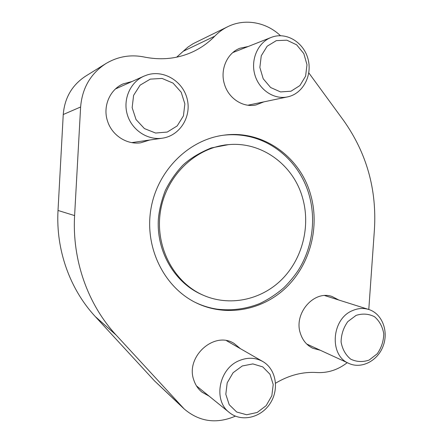 <?xml version="1.0" encoding="UTF-8"?>
<svg xmlns="http://www.w3.org/2000/svg" width="443" height="443" viewBox="0 0 443 443"><rect width="100%" height="100%" fill="white"/><g stroke="black" fill="none" stroke-linecap="round" stroke-linejoin="round"><path stroke-width="0.66" d="M223.588 135.215C231.484 134.329 239.264 134.628 246.945 136.123C276.426 141.705 300.636 165.272 309.004 194.516C316.258 219.573 312.321 247.787 298.493 269.975C294.451 276.094 289.617 281.975 283.991 287.607C276.615 294.025 268.558 299.324 259.825 303.51C246.186 308.965 232.066 310.859 217.469 309.203C209.733 308.068 202.285 305.781 195.13 302.331M310.582 194.471C300.182 156.883 263.081 129.865 224.352 135.115C189.139 139.285 157.431 170.256 150.947 208.825C144.302 247.366 163.971 287.086 195.817 302.68C225.875 317.52 262.638 310.449 286.499 287.214C310.377 263.923 319.962 226.727 310.582 194.471M308.793 72.868L343.84 120.834C366.71 153.284 376.899 189.587 374.413 229.734L368.786 309.491M176.691 57.169L183.269 51.244L214.755 36.182C218.598 32.223 222.923 29.066 227.735 26.702C244.835 18.157 266.271 22.111 280.485 35.717M214.755 36.182C208.315 42.827 200.884 48.093 192.467 51.981C177.46 58.775 161.357 60.447 144.169 57.014C130.547 54.29 117.76 56.499 105.811 63.631C90.593 73.638 82.199 88.085 80.62 106.979L74.607 215.586C72.004 260.229 87.941 304.64 116.177 335.113L184.216 408.978C199.356 421.814 216.428 424.206 235.427 416.143M275.568 383.189C289.035 375.166 302.813 371.611 316.889 372.53C327.864 373.133 337.981 369.844 347.246 362.662M149.656 140.027L140.758 142.79C126.98 144.933 112.118 135.514 107.627 121.376C102.516 106.879 109.587 89.757 122.999 83.926L132.114 81.479M209.118 396.142L201.875 392.088C198.193 389.043 195.546 385.155 193.94 380.426C184.903 357.003 214.268 330.533 234.081 343.447L240.433 348.685M263.84 101.868L256.043 104.93C243.129 107.865 228.594 98.551 224.479 84.275C219.8 69.856 227.043 53.06 239.918 48.243L248.191 46.504M320.223 350.225L312.88 348.303C306.822 345.363 302.663 340.407 300.404 333.429C293.41 313.456 314.087 289.8 332.128 296.539L338.851 300.038M184.216 408.978L154.463 380.836L95.267 316.551C69.955 289.279 55.746 249.918 58.016 210.464L63.244 114.521C64.617 97.842 72.082 85.05 85.626 76.146L105.811 63.631M183.269 51.244L187.948 47.085L193.137 43.691L227.735 26.702M302.48 197.556C293.338 164.901 261.675 141.284 228.162 144.673C195.95 147.392 166.49 175.334 160.599 210.469C154.529 245.577 173.075 281.693 202.573 294.916C229.208 306.977 261.198 300.116 281.903 279.389C302.602 258.612 310.781 225.891 302.48 197.556M228.162 144.673L224.479 145.011M199.212 293.382L202.573 294.916M147.436 74.85L143.914 76.168C130.12 82.265 122.672 99.586 127.385 114.859C131.964 130.176 147.613 140.42 162.326 138.194C179.609 135.813 191.498 117.207 187.306 99.514C183.43 81.756 164.298 69.612 147.436 74.85M150.282 79.131L140.099 85.161L133.603 95.356L132.152 107.655L136.034 119.538L144.424 128.592L155.582 133.038L167.255 132.058L177.172 125.934L183.43 115.894L184.864 103.889L181.187 92.21L173.075 83.123L162.06 78.428L150.282 79.131M273.026 36.78L271.094 37.456C257.931 42.528 250.445 59.567 254.83 74.717C259.061 89.923 274.034 99.847 287.568 96.89C302.514 93.861 312.237 76.29 308.245 59.877C304.507 43.397 287.817 32.189 273.026 36.78M276.305 40.651L267.157 46.21L261.265 55.779L259.858 67.43L263.214 78.771L270.623 87.515L280.546 91.928L290.99 91.208L299.911 85.56L305.604 76.13L306.993 64.739L303.809 53.586L296.638 44.815L286.831 40.18L276.305 40.651M239.187 360.652C218.908 368.604 212.878 400.444 229.374 412.555C241.402 422.45 261.099 417.771 270.202 403.351C279.539 389.092 276.033 368.991 262.716 361.477C255.373 357.473 247.532 357.196 239.187 360.652M242.271 365.973L233.09 372.724L227.193 382.846L225.808 394.287L229.214 404.714L236.684 412.012L246.679 414.759L257.184 412.472L266.143 405.666L271.847 395.71L273.215 384.518L269.981 374.246L262.738 366.887L252.864 363.913L242.271 365.973M352.689 310.537C331.464 318.65 328.872 355.585 348.896 363.421C361.538 369.351 377.923 360.746 383.239 345.795C388.788 330.932 381.966 313.544 368.737 309.474C363.454 307.863 358.105 308.217 352.689 310.537M356.117 315.372L347.81 321.601C343.469 327.687 341.226 334.482 341.088 341.99C342.378 349.206 345.579 354.926 350.695 359.151C356.571 361.953 362.706 362.263 369.108 360.081L377.22 353.802C381.423 347.794 383.605 341.121 383.76 333.784C382.558 326.696 379.474 321.009 374.496 316.717C368.726 313.777 362.601 313.328 356.117 315.372M154.463 380.836L181.951 406.685M95.267 316.551L116.177 335.113M58.016 210.464L74.607 215.586M63.244 114.521L80.62 106.979M202.789 295.01C175.422 283.625 156.357 252.394 158.35 219.335C159.142 210.281 161.446 200.723 165.256 190.673C169.946 181.132 175.86 172.598 182.998 165.073C190.208 158.439 199.605 152.73 211.2 147.951L228.394 144.656M131.765 142.613L162.326 138.194M115.479 88.954L143.914 76.168M247.875 105.218L287.568 96.89M232.808 52.584L271.094 37.456M196.487 385.908L229.374 412.555M226.523 340.695L262.716 361.477M306.694 344.001L348.896 363.421M324.741 295.581L368.737 309.474"/></g></svg>
